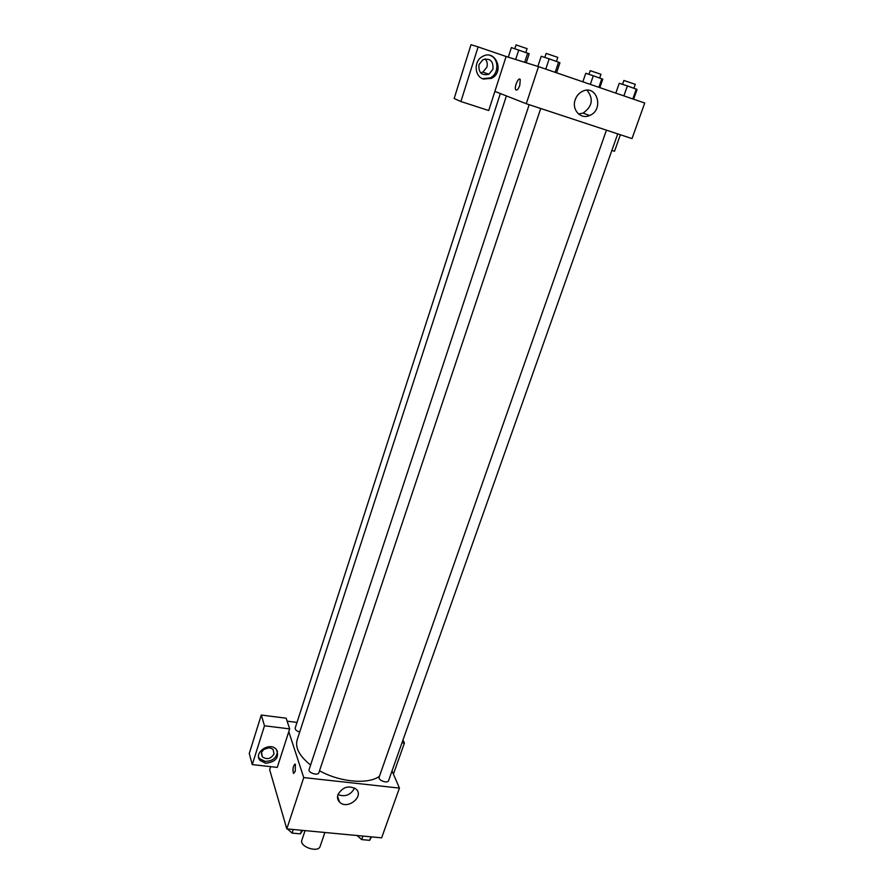 <?xml version="1.0" encoding="UTF-8"?>
<svg xmlns="http://www.w3.org/2000/svg" width="894" height="894" viewBox="0 0 894 894"><rect width="100%" height="100%" fill="white"/><g stroke="black" fill="none" stroke-linecap="round" stroke-linejoin="round"><path stroke-width="1.34" d="M305.055 830.615L301.859 840.125C299.121 846.719 318.342 853.222 320.164 846.316L324.891 832.482M338.513 799.102L337.586 798.32M392.03 770.907L399.439 788.106L381.626 837.834L286.806 828.894L269.664 769.734L270.647 766.661M295.243 771.433L293.411 773.232C292.55 768.337 293.198 765.353 295.366 764.258L295.243 771.433M277.274 767.398L289.667 728.901L264.49 725.783L252.276 764.605L277.274 767.398M399.439 788.106L303.748 777.579L286.806 828.894M303.748 777.579L288.773 731.683M294.998 764.024C293.02 766.18 292.494 769.253 293.411 773.232L293.78 773.466M265.697 763.275L260.132 760.515C252.957 752.904 269.608 741.383 276.28 749.34C279.621 757.252 276.09 761.9 265.697 763.275M258.589 757.062L259.606 758.648L265.16 761.409C272.949 761.118 277.039 757.654 277.408 750.994M261.506 752.469C264.557 747.485 268.423 746.468 273.095 749.418L274.011 753.921C270.893 758.928 267.004 759.911 262.344 756.86L261.506 752.469M269.262 747.675L263.562 749.507M252.276 764.605L249.258 753.474L261.283 715.044L264.49 725.783M289.667 728.901L286.158 718.195L261.283 715.044M337.943 794.621C342.558 786.988 348.548 785.1 355.913 788.944C364.774 796.196 347.42 810.288 339.619 802.186C337.586 800.119 337.027 797.604 337.943 794.621C345.263 797.213 350.806 795.001 354.572 787.994M393.416 774.115L404.423 743.104L401.998 742.802M404.423 743.104L402.993 739.997M287.142 721.179L297.009 722.43M500.349 93.535L295.188 728.051C295.054 729.727 296.562 731.046 299.702 732.018M529.17 104.687L309.123 769.51C307.793 772.707 318.029 776.07 318.879 772.707L540.725 108.498M606.445 130.166L379.123 777.232C377.793 780.272 387.705 783.87 388.577 780.663L617.732 133.888M506.406 95.915L297.143 739.93C294.986 747.797 299.479 756.156 310.609 765.029M319.527 770.762C339.943 782.25 368.395 784.675 379.458 776.271M506.116 56.501L538.523 66.625L644.742 103.034L632.013 138.592L526.264 103.726L494.885 91.389L488.716 110.532L460.913 101.525L478.1 46.913L506.116 56.501L494.885 91.389M480.603 72.827L482.861 72.09L486.872 67.195C487.755 64.01 487.174 61.25 485.14 58.915M460.913 101.525L454.163 98.508L470.993 44.7L478.1 46.913M492.929 69.307L488.862 74.258C481.631 75.878 478.335 72.671 478.983 64.614L482.894 59.719C490.236 57.954 493.577 61.15 492.929 69.307M482.514 78.683L490.236 77.923C499.131 73.889 499.12 58.468 490.124 55.417M483.464 79.063C474.323 76.549 473.574 60.993 482.492 56.512C495.567 48.611 505.021 72.09 491.465 78.37L483.464 79.063M611.876 150.404L614.513 151.265L620.369 134.759M575.222 99.67C576.63 95.803 579.044 93.021 582.486 91.322C597.058 83.947 604.478 109.873 589.593 115.505C580.72 119.762 571.411 109.649 575.222 99.67M538.523 66.625L526.264 103.726M578.563 113.996L583.089 113.091C592.465 106.442 593.772 98.821 586.989 90.238M519.783 85.321C518.185 89.445 516.81 90.886 515.648 89.657C514.039 86.819 518.855 76.303 520.252 79.644L519.783 85.321C518.185 89.445 516.81 90.886 515.648 89.657L515.648 89.657C514.039 86.83 518.855 76.303 520.252 79.644M633.6 99.212L637.064 89.456L627.387 85.925L619.251 83.287L615.81 93.121M636.327 89.031L632.818 98.943M627.387 85.925L623.878 95.881M622.537 84.349L623.9 80.471L635.288 84.315L633.913 88.193M556.56 72.805L559.935 62.748L549.184 58.836L541.216 56.266L537.864 66.413M558.594 62.099L555.174 72.336M549.184 58.836L545.776 69.106M544.815 57.428L546.133 53.416L557.8 57.372L556.47 61.362M599.829 87.634L602.757 79.186L593.292 75.755L585.76 73.297L582.843 81.812M601.83 78.706L598.857 87.299M593.292 75.755L590.319 84.382M588.945 74.336L590.208 70.66L600.958 74.291L599.684 77.968M526.242 62.792L529.192 53.741L511.379 47.583L508.284 57.182M527.706 53.07L524.689 62.301M518.755 49.975L515.67 59.485M514.843 48.701L516.073 44.912L527.08 48.645L525.84 52.422M371.491 836.885L369.669 840.338L361.668 839.589L357.041 835.521M370.921 836.829L369.669 840.338M362.908 836.069L361.668 839.589M302.597 830.381L300.395 833.867L292.047 833.096L287.544 828.961M301.591 830.28L300.395 833.867M293.243 829.498L292.047 833.096M260.132 760.515L259.606 758.648M261.316 753.262L262.344 756.86M339.619 802.186L337.541 796.386M482.861 72.09L488.862 74.258M491.465 78.37L490.236 77.923M589.593 115.505L583.089 113.091"/></g></svg>
